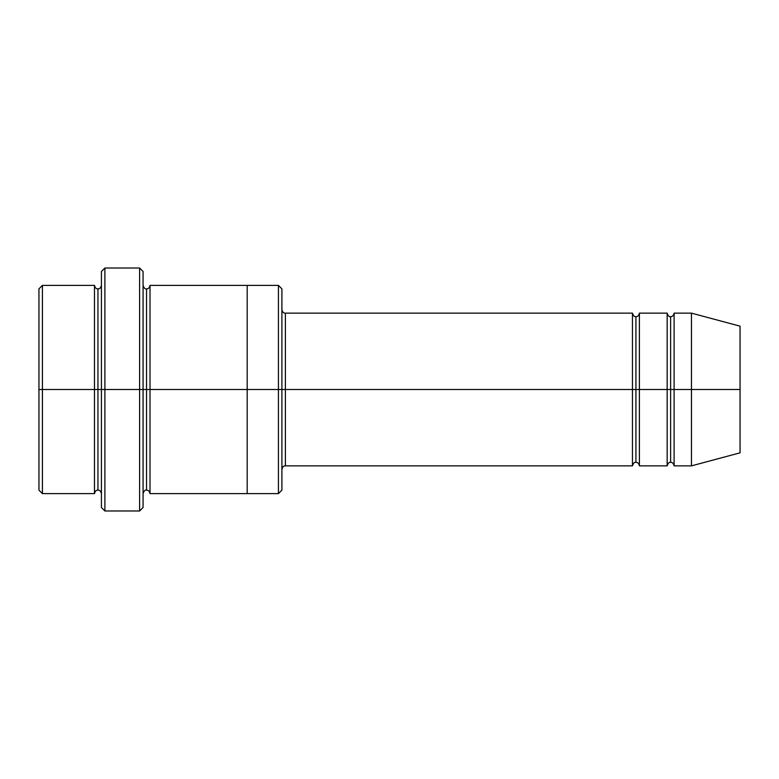 <?xml version="1.0" encoding="UTF-8"?>
<svg xmlns="http://www.w3.org/2000/svg" width="779" height="779" viewBox="0 0 779 779"><rect width="100%" height="100%" fill="white"/><g stroke="black" fill="none" stroke-linecap="round" stroke-linejoin="round"><path stroke-width="1.17" d="M285.377 389.5L285.377 465.861L285.377 389.5L281.901 389.5L281.901 288.853L281.901 490.147L281.901 389.5L278.434 389.5L278.434 285.377L278.434 389.5L285.377 389.5L285.377 313.139L285.377 389.5L635.927 389.5L635.927 316.615L635.927 462.385L635.927 389.5L632.451 389.5L632.451 313.139L632.451 465.861L632.451 313.139L632.451 465.861L632.451 389.5L285.377 389.5L285.377 465.861L285.377 389.5M101.426 389.5L101.426 271.491L101.426 389.5L104.892 389.5L104.892 268.025L104.892 389.5L104.892 268.025L104.892 389.5L139.607 389.5L139.607 268.025L139.607 389.5L143.073 389.5L143.073 271.491L143.073 389.5L146.549 389.5L146.549 288.843L146.549 490.157L146.549 389.5L143.073 389.5L143.073 271.491L143.073 507.509L143.073 389.5L139.607 389.5L139.607 268.025L139.607 510.975L139.607 389.5L104.892 389.5L104.892 510.975L104.892 389.5L97.95 389.5L97.95 288.853L97.95 490.147L97.95 389.5L94.483 389.5L94.483 285.377L94.483 389.5L97.95 389.5L97.95 490.147L97.95 288.853L97.95 389.5L101.426 389.5L101.426 507.509L101.426 389.5M38.95 389.5L38.95 288.853L38.95 389.5L42.417 389.5L42.417 285.377L42.417 389.5L42.417 285.377L42.417 389.5L94.483 389.5L94.483 285.377L94.483 493.623L94.483 389.5L94.483 493.623L94.483 389.5L42.417 389.5L42.417 493.623L42.417 389.5L38.95 389.5L38.95 490.147L38.95 389.5M691.46 389.5L691.46 313.139L691.46 389.5L691.46 313.139L691.46 389.5L740.05 389.5L740.05 326.167L740.05 452.833L740.05 389.5L691.46 389.5L691.46 465.861L691.46 389.5L691.46 465.861L691.46 389.5L674.108 389.5L674.108 313.139L674.108 389.5L691.46 389.5M667.165 389.5L670.631 389.5L670.631 316.615L670.631 462.385L670.631 389.5L667.165 389.5L667.165 313.139L667.165 465.861L667.165 313.139L667.165 465.861L667.165 389.5L639.393 389.5L639.393 465.861L639.393 389.5L635.927 389.5L635.927 462.385L635.927 316.615L635.927 389.5L639.393 389.5L639.393 313.139L639.393 389.5L667.165 389.5M670.631 389.5L670.631 462.385L670.631 316.615L670.631 389.5L674.108 389.5L674.108 465.861L674.108 389.5L670.631 389.5M146.549 389.5L146.549 490.157L146.549 288.843L146.549 389.5L150.016 389.5L150.016 493.623L150.016 389.5L146.549 389.5M278.434 389.5L278.434 285.377L278.434 493.623L278.434 389.5L247.196 389.5L247.196 285.377L247.196 389.5L278.434 389.5L278.434 493.623L278.434 389.5M247.196 389.5L247.196 285.377L247.196 493.623L247.196 389.5L150.016 389.5L150.016 285.377L150.016 389.5L247.196 389.5L247.196 285.377L247.196 389.5M639.393 389.5L639.393 465.861L639.393 389.5M150.016 389.5L150.016 493.623L150.016 389.5M674.108 389.5L674.108 313.139L674.108 389.5M42.417 389.5L42.417 493.623L42.417 389.5M139.607 389.5L139.607 510.975L139.607 389.5M104.892 389.5L104.892 510.975L104.892 389.5M740.05 452.833L691.46 465.861L674.108 465.861C673.475 463.359 672.316 462.2 670.631 462.385C669.268 461.898 668.109 463.057 667.165 465.861L639.393 465.861C638.77 463.359 637.611 462.2 635.927 462.385C634.564 461.898 633.405 463.057 632.451 465.861L285.377 465.861C283.692 465.667 282.534 466.825 281.901 469.328M101.426 271.491L104.892 268.025L139.607 268.025L143.073 271.491M281.901 288.853L278.434 285.377L150.016 285.377C149.383 287.879 148.234 289.038 146.549 288.843C145.176 289.33 144.027 288.172 143.073 285.377M38.95 288.853L42.417 285.377L94.483 285.377C95.106 287.879 96.265 289.038 97.95 288.853C99.644 289.038 100.793 287.879 101.426 285.377M101.426 493.623C100.793 491.121 99.644 489.962 97.95 490.147C96.265 489.962 95.106 491.121 94.483 493.623L42.417 493.623L38.95 490.147M740.05 326.167L691.46 313.139L674.108 313.139C673.475 315.641 672.316 316.8 670.631 316.615C669.268 317.102 668.109 315.943 667.165 313.139L639.393 313.139C638.77 315.641 637.611 316.8 635.927 316.615C634.564 317.102 633.405 315.943 632.451 313.139L285.377 313.139C283.692 313.333 282.534 312.175 281.901 309.672M281.901 490.147L278.434 493.623L150.016 493.623C149.383 491.121 148.234 489.962 146.549 490.157C145.176 489.67 144.027 490.828 143.073 493.623M143.073 507.509L139.607 510.975L104.892 510.975L101.426 507.509"/></g></svg>
